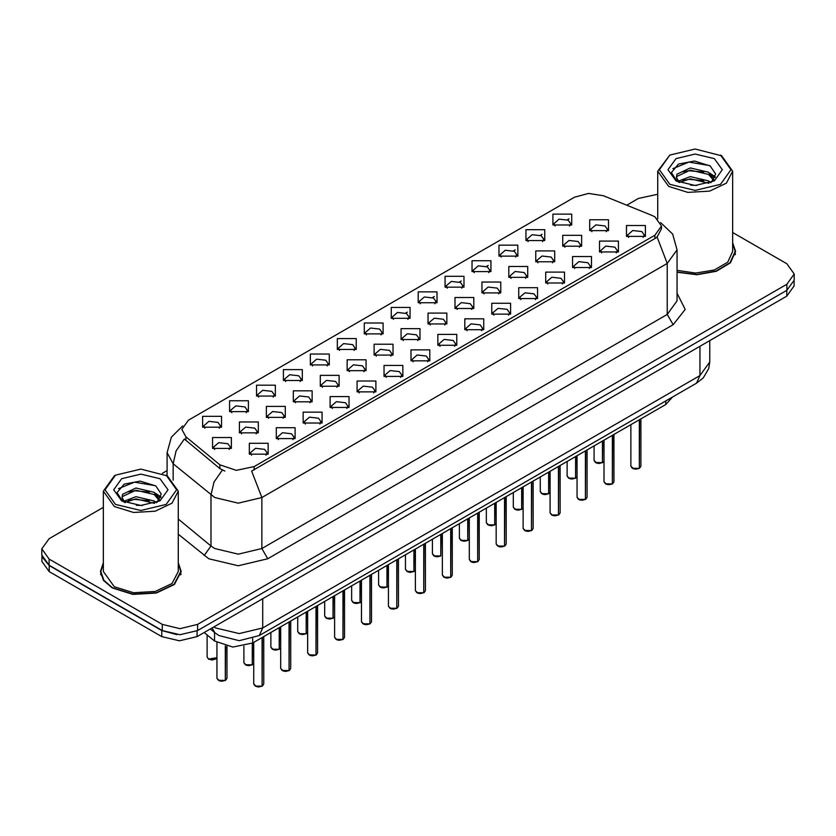 <?xml version="1.0" encoding="UTF-8"?>
<svg xmlns="http://www.w3.org/2000/svg" width="836" height="836" viewBox="0 0 836 836"><rect width="100%" height="100%" fill="white"/><g stroke="black" fill="none" stroke-linecap="round" stroke-linejoin="round"><path stroke-width="1.25" d="M310.396 364.966L310.396 354.077L329.259 354.077L329.259 364.966L310.396 364.966M327.075 365.99L328.161 363.608L325.726 360.201L316.635 359.156L311.494 363.608L312.591 365.99M283.456 380.516L283.456 369.637L302.318 369.637L302.318 380.516L283.456 380.516M300.124 381.54L301.221 379.157L298.776 375.761L289.695 374.716L284.553 379.157L285.651 381.54M256.516 396.076L256.516 385.187L275.378 385.187L275.378 396.076L256.516 396.076M273.184 397.1L274.281 394.717L271.836 391.311L262.755 390.266L257.613 394.717L258.711 397.1M337.347 349.417L337.347 338.528L356.199 338.528L356.199 349.417L337.347 349.417M354.015 350.43L355.101 348.048L352.667 344.651L343.586 343.606L338.434 348.048L339.531 350.43M364.287 333.857L364.287 322.968L383.139 322.968L383.139 333.857L364.287 333.857M380.955 334.881L382.042 332.498L379.607 329.091L370.526 328.057L365.374 332.498L366.471 334.881M229.576 411.625L229.576 400.747L248.438 400.747L248.438 411.625L229.576 411.625M246.244 412.65L247.341 410.267L244.896 406.871L235.815 405.826L230.673 410.267L231.76 412.65M391.227 318.307L391.227 307.418L410.079 307.418L410.079 318.307L391.227 318.307M407.895 319.321L408.982 316.938L406.547 313.542L397.466 312.497L392.314 316.938L393.411 319.321M418.167 302.747L418.167 291.858L437.019 291.858L437.019 302.747L418.167 302.747M434.835 303.771L435.922 301.388L433.487 297.982L424.406 296.947L419.264 301.388L420.351 303.771M445.107 287.197L445.107 276.308L463.959 276.308L463.959 287.197L445.107 287.197M461.775 288.211L462.872 285.839L460.427 282.432L451.346 281.387L446.205 285.839L447.291 288.211M472.047 271.637L472.047 260.759L490.899 260.759L490.899 271.637L472.047 271.637M488.715 272.661L489.812 270.279L487.367 266.883L478.286 265.838L473.145 270.279L474.231 272.661M498.987 256.088L498.987 245.199L517.839 245.199L517.85 256.088L498.987 256.088M515.655 257.112L516.752 254.729L514.307 251.322L505.226 250.277L500.085 254.729L501.172 257.112M525.928 240.528L525.928 229.649L544.79 229.649L544.79 240.528L525.928 240.528M542.595 241.552L543.693 239.169L541.247 235.773L532.166 234.728L527.025 239.169L528.112 241.552M552.868 224.978L552.868 214.089L571.73 214.089L571.73 224.978L552.868 224.978M569.535 226.002L570.633 223.62L568.187 220.213L559.106 219.168L553.965 223.62L555.062 226.002M202.636 427.186L202.636 416.297L221.498 416.297L221.498 427.186L202.636 427.186M219.304 428.199L220.401 425.827L217.956 422.42L208.875 421.375L203.733 425.827L204.82 428.199M293.321 401.771L293.321 390.882L312.183 390.882L312.183 401.771L293.321 401.771M309.989 402.795L311.086 400.413L308.641 397.006L299.56 395.961L294.418 400.413L295.516 402.795M374.152 355.112L374.152 344.223L393.004 344.223L393.004 355.112L374.152 355.112M390.82 356.126L391.906 353.743L389.471 350.347L380.39 349.302L375.239 353.743L376.336 356.126M320.261 386.211L320.261 375.333L339.123 375.333L339.123 386.211L320.261 386.211M336.939 387.235L338.026 384.853L335.581 381.456L326.5 380.411L321.358 384.853L322.456 387.235M401.092 339.552L401.092 328.663L419.944 328.663L419.944 339.552L401.092 339.552M417.76 340.576L418.846 338.193L416.412 334.787L407.331 333.752L402.179 338.193L403.276 340.576M266.381 417.321L266.381 406.442L285.243 406.442L285.243 417.321L266.381 417.321M283.049 418.345L284.146 415.962L281.701 412.566L272.62 411.521L267.478 415.962L268.565 418.345M239.441 432.881L239.441 421.992L258.303 421.992L258.303 432.881L239.441 432.881M256.109 433.894L257.206 431.522L254.761 428.116L245.679 427.071L240.538 431.522L241.625 433.894M347.201 370.661L347.201 359.773L366.063 359.773L366.063 370.661L347.201 370.661M363.879 371.686L364.966 369.303L362.531 365.896L353.45 364.851L348.298 369.303L349.396 371.686M428.032 324.002L428.032 313.113L446.884 313.113L446.884 324.002L428.032 324.002M444.7 325.016L445.787 322.633L443.352 319.237L434.271 318.192L429.119 322.633L430.216 325.016M454.972 308.442L454.972 297.553L473.824 297.553L473.824 308.442L454.972 308.442M471.64 309.466L472.727 307.084L470.292 303.677L461.211 302.642L456.069 307.084L457.156 309.466M481.912 292.893L481.912 282.004L500.764 282.004L500.764 292.893L481.912 292.893M498.58 293.906L499.677 291.534L497.232 288.127L488.151 287.082L483.009 291.534L484.096 293.906M508.852 277.333L508.852 266.454L527.704 266.454L527.704 277.333L508.852 277.333M525.52 278.357L526.617 275.974L524.172 272.578L515.091 271.533L509.95 275.974L511.036 278.357M535.792 261.783L535.792 250.894L554.655 250.894L554.655 261.783L535.792 261.783M552.46 262.807L553.557 260.424L551.112 257.018L542.031 255.973L536.89 260.424L537.976 262.807M562.732 246.223L562.732 235.344L581.595 235.344L581.595 246.223L562.732 246.223M579.4 247.247L580.497 244.864L578.052 241.468L568.971 240.423L563.83 244.864L564.917 247.247M589.673 230.673L589.673 219.784L608.535 219.784L608.535 230.673L589.673 230.673M606.34 231.697L607.438 229.315L604.992 225.908L595.911 224.863L590.77 229.315L591.867 231.697M212.501 448.43L212.501 437.541L231.353 437.541L231.353 448.43L212.501 448.43M229.168 449.454L230.266 447.072L227.82 443.665L218.739 442.631L213.598 447.072L214.685 449.454M276.246 438.576L276.246 427.687L295.108 427.687L295.108 438.576L276.246 438.576M292.913 439.59L294.011 437.218L291.565 433.811L282.484 432.766L277.343 437.218L278.43 439.59M303.186 423.016L303.186 412.138L322.048 412.138L322.048 423.016L303.186 423.016M319.854 424.04L320.951 421.657L318.506 418.261L309.425 417.216L304.283 421.657L305.38 424.04M330.126 407.466L330.126 396.577L348.988 396.577L348.988 407.466L330.126 407.466M346.794 408.49L347.891 406.108L345.446 402.701L336.365 401.656L331.223 406.108L332.32 408.49M357.066 391.906L357.066 381.028L375.928 381.028L375.928 391.906L357.066 391.906M373.744 392.93L374.831 390.548L372.396 387.152L363.305 386.107L358.163 390.548L359.261 392.93M384.017 376.357L384.017 365.468L402.868 365.468L402.868 376.357L384.017 376.357M400.684 377.381L401.771 374.998L399.336 371.592L390.255 370.547L385.103 374.998L386.201 377.381M410.957 360.807L410.957 349.918L429.808 349.918L429.808 360.807L410.957 360.807M427.624 361.821L428.711 359.438L426.276 356.042L417.195 354.997L412.043 359.438L413.141 361.821M437.897 345.247L437.897 334.358L456.749 334.358L456.749 345.247L437.897 345.247M454.565 346.271L455.651 343.889L453.216 340.482L444.135 339.447L438.984 343.889L440.081 346.271M464.837 329.697L464.837 318.809L483.689 318.809L483.689 329.697L464.837 329.697M481.505 330.711L482.591 328.329L480.157 324.932L471.076 323.887L465.934 328.329L467.021 330.711M491.777 314.137L491.777 303.249L510.629 303.249L510.629 314.137L491.777 314.137M508.445 315.162L509.542 312.779L507.097 309.372L498.016 308.338L492.874 312.779L493.961 315.162M518.717 298.588L518.717 287.699L537.569 287.699L537.569 298.588L518.717 298.588M535.385 299.601L536.482 297.229L534.037 293.823L524.956 292.778L519.814 297.229L520.901 299.601M545.657 283.028L545.657 272.149L564.509 272.149L564.509 283.028L545.657 283.028M562.325 284.052L563.422 281.669L560.977 278.273L551.896 277.228L546.754 281.669L547.841 284.052M572.597 267.478L572.597 256.589L591.46 256.589L591.46 267.478L572.597 267.478M589.265 268.502L590.362 266.12L587.917 262.713L578.836 261.668L573.695 266.12L574.781 268.502M599.537 251.918L599.537 241.04L618.4 241.04L618.4 251.918L599.537 251.918M616.205 252.942L617.302 250.56L614.857 247.163L605.776 246.118L600.635 250.56L601.732 252.942M626.477 236.369L626.477 225.48L645.34 225.48L645.34 236.369L626.477 236.369M643.145 237.393L644.242 235.01L641.797 231.603L632.716 230.558L627.575 235.01L628.672 237.393M249.306 454.126L249.306 443.237L268.157 443.237L268.168 454.126L249.306 454.126M265.973 455.15L267.071 452.767L264.625 449.36L255.544 448.326L250.403 452.767L251.49 455.15M651.881 215.385L654.881 216.837L661.475 226.023L654.881 235.209L254.186 466.551L236.316 470.313L219.847 464.816L185.874 436.8L181.799 429.349L188.393 420.163L574.541 197.223L588.492 193.471L603.362 195.77L651.881 215.385M672.667 396.943L665.769 404.478L252.723 642.947L232.868 647.116L214.57 641.024L204.235 632.497M103.309 562.774L100.393 571.469L103.476 580.403L112.233 587.969L132.924 594.365L156.28 593.027L174.421 584.437L181.224 571.469L178.308 562.774M100.811 573.58L100.675 574.196M661.475 226.023L661.475 228.782L657.065 237.016L654.881 238.605L251.657 471.086L261.846 497.514L238.27 503.147L214.706 497.514L173.115 463.729L167.085 452.684L167.085 475.736M103.309 507.389L49.125 538.677L41.8 548.886L41.8 555.01L49.125 565.209L162.257 630.532L179.939 634.764L197.62 630.532L786.875 290.322L794.2 280.123L794.2 273.999L786.875 263.789L732.691 232.502M224.894 471.086L219.847 468.526L184.359 438.973L176.114 450.959L173.115 463.729L173.115 480.188M677.024 272.254L696.931 274.72L716.389 271.272L730.476 262.786L735.607 251.406L732.691 242.701M41.8 548.886L49.125 559.085L162.257 624.408L179.939 628.641L197.62 624.408L786.875 284.198L794.2 273.999M657.692 194.276L638.38 198.466L626.707 205.207M167.085 470.574L162.372 473.291M180.952 574.196L180.816 573.58M735.325 254.134L735.189 253.507M41.863 556.003L41.863 561.437L49.178 571.646L161.735 636.624L179.406 640.846L197.087 636.624L786.822 296.143L794.137 285.933L794.137 281.115M41.988 556.755L49.178 565.523L161.735 630.501L176.908 634.66M262.117 686.105L258.742 686.931L256.391 686.586L253.736 683.973L255.199 686.022L262.117 686.105L262.117 637.523M262.076 686.178L255.314 686.084M262.117 685.896L262.42 637.345M225.302 680.41L221.937 681.235L219.586 680.891L216.932 678.278L218.395 680.326L225.302 680.41L225.302 646.029M225.271 680.483L218.509 680.389M225.302 680.201L225.615 646.113M669.855 184.38L695.186 190.441L720.527 184.38L731.019 169.76L720.527 155.13L721.708 155.809L732.691 171.119L726.369 183.147L709.534 191.12L687.871 192.353L668.675 186.428L657.692 171.119L669.845 155.13L659.353 169.76L669.855 184.38M677.024 270.352L695.688 273.058L714.226 270.059L727.748 262.149L732.691 251.406L732.691 171.119M677.024 271.982L696.754 274.48L716.086 271.094L730.089 262.692L735.189 251.406L732.691 243.37M690.64 185.226L696.984 185.404M678.184 181.234L690.317 176.605L708.51 180.858L710.715 182.635M679.292 182.405L690.317 178.768L708.907 183.293M678.372 182.081L676.418 177.514L679.459 182.551M676.418 177.514L676.993 174.212L690.317 167.963L708.51 172.216L713.923 179.698M676.47 177.775L676.993 176.375L690.317 170.126L708.51 174.379L713.495 180.262M711.352 182.363L715.616 174.003L710.224 165.894L694.549 161.076L678.518 164.055L671.412 172.488L676.941 181.381M714.404 158.662L695.186 154.064L675.979 158.662L668.016 169.76L675.979 180.848L695.186 185.446L714.404 180.848L722.356 169.76L714.404 158.662M721.708 155.809L695.186 149.069L669.845 155.13M672.875 168.621L688.833 162.069L709.858 165.643M682.845 171.798L688.833 170.711L703.839 171.997M712.063 175.508L715.02 177.681M682.845 180.44L688.833 179.353L703.839 180.639M709.806 173.177L715.313 176.856M115.472 504.453L140.814 510.514L166.145 504.453L176.647 489.823L166.145 475.193L167.325 475.872L178.308 491.181L171.997 503.209L155.162 511.183L133.499 512.416L114.292 506.491L103.309 491.181L114.292 475.872L115.472 475.193L104.981 489.823L115.472 504.453M103.309 491.181L103.309 571.469L114.292 586.778L133.499 592.703L155.162 591.48L171.997 583.507L178.308 571.469L178.308 491.181M103.309 563.433L100.811 571.469L103.852 580.309L112.526 587.802L133.008 594.124L156.123 592.808L174.066 584.301L180.816 571.469L178.308 563.433M136.258 505.289L142.611 505.477M123.801 501.297L135.934 496.678L154.137 500.931L156.332 502.697M124.919 502.467L135.934 498.831L154.535 503.366M123.989 502.143L122.046 497.577L125.087 502.614M122.046 497.577L122.61 494.285L135.934 488.036L154.137 492.289L159.54 499.761M122.087 497.848L122.61 496.438L135.934 490.189L154.137 494.452L159.122 500.325M156.98 502.436L161.233 494.076L155.851 485.956L140.166 481.139L124.146 484.117L117.04 492.561L122.568 501.443M160.021 478.725L140.814 474.137L121.596 478.725L113.644 489.823L121.596 500.91L140.814 505.508L160.021 500.91L167.984 489.823L160.021 478.725M167.325 475.872L140.814 469.132L115.472 475.193M118.493 488.684L134.45 482.142L155.486 485.716M128.462 491.861L134.45 490.774L149.466 492.07M157.68 495.57L160.648 497.754M128.462 500.503L134.45 499.416L149.466 500.712M155.423 493.24L160.93 496.929M289.057 670.545L285.682 671.381L283.331 671.036L280.677 668.424L282.14 670.462L289.057 670.545L289.057 621.974M289.016 670.629L282.255 670.535M289.057 670.347L289.36 621.796M315.998 654.996L312.622 655.821L310.271 655.487L307.617 652.864L309.08 654.912L315.998 654.996L315.998 606.413M315.956 655.069L309.195 654.975M315.998 654.787L316.301 606.236M342.938 639.446L339.562 640.272L337.211 639.927L334.557 637.314L336.02 639.352L342.938 639.446L342.938 590.864M342.896 639.519L336.135 639.425M342.938 639.237L343.241 590.686M369.878 623.886L366.502 624.711L364.151 624.377L361.497 621.754L362.96 623.802L369.878 623.886L369.878 575.304M369.846 623.959L363.085 623.865M369.878 623.677L370.181 575.126M252.253 664.85L248.877 665.686L246.526 665.341L243.872 662.729L245.335 664.766L252.253 664.85L252.253 643.208M252.211 664.933L245.45 664.839M252.253 664.651L252.556 643.041M279.193 649.3L275.817 650.126L273.466 649.791L270.812 647.168L272.275 649.217L279.193 649.3L279.193 627.669M279.151 649.373L272.39 649.279M279.193 649.091L279.496 627.491M306.133 633.751L302.757 634.576L300.406 634.231L297.752 631.619L299.215 633.657L306.133 633.751L306.133 612.109M306.091 633.824L299.33 633.73M306.133 633.542L306.436 611.931M333.073 618.191L329.697 619.016L327.346 618.682L324.692 616.059L326.155 618.107L333.073 618.191L333.073 596.559M333.041 618.264L326.28 618.17M333.073 617.982L333.376 596.381M396.818 608.336L393.442 609.162L391.091 608.817L388.437 606.204L389.9 608.242L396.818 608.336L396.818 559.754M396.786 608.409L390.025 608.315M396.818 608.127L397.121 559.577M423.758 592.776L420.393 593.602L418.031 593.267L415.377 590.655L416.84 592.693L423.758 592.776L423.758 544.205M423.727 592.849L416.965 592.755M423.758 592.578L424.071 544.017M450.698 577.227L447.333 578.052L444.971 577.707L442.317 575.095L443.791 577.133L450.698 577.227L450.698 528.645M450.667 577.3L443.906 577.206M450.698 577.018L451.012 528.467M477.638 561.667L474.273 562.503L471.922 562.158L469.268 559.545L470.731 561.583L477.638 561.667L477.638 513.095M477.607 561.75L470.846 561.646M477.638 561.468L477.952 512.917M360.013 602.641L356.638 603.467L354.286 603.122L351.632 600.509L353.095 602.547L360.013 602.641L360.013 580.999M359.982 602.714L353.22 602.62M360.013 602.432L360.316 580.821M386.953 587.081L383.578 587.917L381.226 587.572L378.572 584.96L380.035 586.997L386.953 587.081L386.953 565.449M386.922 587.154L380.161 587.06M386.953 586.882L387.267 565.272M413.893 571.531L410.528 572.357L408.167 572.012L405.512 569.4L406.986 571.437L413.893 571.531L413.893 549.889M413.862 571.605L407.101 571.51M413.893 571.322L414.207 549.712M440.833 555.971L437.468 556.807L435.117 556.462L432.452 553.85L433.926 555.888L440.833 555.971L440.833 534.34M440.802 556.055L434.041 555.95M440.833 555.773L441.147 534.162M504.578 546.117L501.213 546.943L498.862 546.598L496.208 543.985L497.671 546.033L504.578 546.117L504.578 497.535M504.547 546.19L497.786 546.096M504.578 545.908L504.892 497.357M531.518 530.557L528.153 531.393L525.802 531.048L523.148 528.436L524.611 530.473L531.518 530.557L531.518 481.985M531.487 530.641L524.726 530.546M531.518 530.358L531.832 481.808M558.469 515.007L555.094 515.833L552.742 515.488L550.088 512.876L551.551 514.924L558.469 515.007L558.469 466.425M558.427 515.08L551.666 514.986M558.469 514.798L558.772 466.248M585.409 499.447L582.034 500.283L579.682 499.938L577.028 497.326L578.491 499.364L585.409 499.447L585.409 450.876M585.367 499.531L578.606 499.437M585.409 499.249L585.712 450.698M612.349 483.898L608.974 484.723L606.622 484.389L603.968 481.766L605.431 483.814L612.349 483.898L612.349 435.316M612.307 483.971L605.546 483.877M612.349 483.689L612.652 435.138M639.289 468.348L635.914 469.174L633.563 468.829L630.908 466.216L632.371 468.254L639.289 468.348L639.289 419.766M639.247 468.421L632.486 468.327M639.289 468.139L639.592 419.588M467.773 540.422L464.408 541.247L462.057 540.902L459.403 538.29L460.866 540.338L467.773 540.422L467.773 518.79M467.742 540.495L460.981 540.401M467.773 540.213L468.087 518.613M494.713 524.862L491.349 525.698L488.997 525.353L486.343 522.74L487.806 524.778L494.713 524.862L494.713 503.23M494.682 524.945L487.921 524.851M494.713 524.663L495.027 503.053M521.654 509.312L518.289 510.138L515.937 509.803L513.283 507.18L514.746 509.228L521.654 509.312L521.654 487.681M521.622 509.385L514.861 509.291M521.654 509.103L521.967 487.503M548.604 493.762L545.229 494.588L542.877 494.243L540.223 491.631L541.686 493.668L548.604 493.762L548.604 472.121M548.562 493.836L541.801 493.742M548.604 493.553L548.907 471.943M575.544 478.202L572.169 479.028L569.818 478.694L567.163 476.071L568.626 478.119L575.544 478.202L575.544 456.571M575.502 478.276L568.741 478.182M575.544 477.993L575.847 456.393M602.484 462.653L599.109 463.478L596.758 463.134L594.103 460.521L595.566 462.559L602.484 462.653L602.484 441.011M602.442 462.726L595.681 462.632M602.484 462.444L602.787 440.833M254.186 466.551L254.186 469.947M219.847 464.816L219.847 468.526M185.874 436.8L185.874 440.509M654.881 235.209L654.881 238.605M665.769 400.925L665.769 404.478M214.57 632.476L214.57 641.024M252.723 638.537L252.723 642.947M677.024 293.248L685.248 309.383L673.147 324.692L267.739 558.751L261.846 548.541L667.253 314.482L677.024 300.876L677.024 249.839L667.253 263.444L657.065 237.016M267.739 558.751L238.27 565.794L208.812 558.751L178.308 534.235M222.334 470.072L214.006 482.1L210.975 494.943L210.975 545.971L214.706 548.541L238.27 554.184L261.846 548.541L261.846 497.514L667.253 263.444L667.253 314.482L673.147 324.692M405.659 313.103L407.372 312.11M432.599 297.543L434.312 296.561M459.549 281.993L461.253 281M486.489 266.433L488.193 265.451M513.429 250.884L515.133 249.891M540.37 235.324L542.073 234.341M567.31 219.774L569.013 218.792M197.62 624.408L197.62 630.532M162.257 624.408L162.257 630.532M786.875 284.198L786.875 290.322M49.125 559.085L49.125 565.209M178.308 519.041L210.975 545.971L204.141 555.532M213.891 626.927L215.594 627.982L239.159 633.615L262.734 627.982L699.962 375.552L709.722 361.936L708.719 368.551L703.275 377.851L696.513 383.181L259.275 635.611L262.734 627.982L262.734 598.722M699.962 346.292L699.962 375.552L696.513 383.181M212.114 627.951L214.904 632.758L210.327 628.975M786.822 296.143L786.822 290.364M197.087 636.624L197.087 630.835M161.735 636.624L161.735 630.501M49.178 571.646L49.178 565.523M262.42 685.928L263.737 683.973L263.737 636.593M225.615 680.232L226.932 678.278L226.932 646.395M208.53 659.071L216.932 657.702L215.824 658.987L212.083 659.991L208.561 659.144L207.067 657.033L208.53 659.071M215.542 659.102L208.645 659.144M289.36 670.367L290.677 668.424L290.677 621.033M316.301 654.818L317.617 652.864L317.617 605.483M343.241 639.258L344.557 637.314L344.557 589.923M370.181 623.708L371.498 621.754L371.498 574.374M252.556 664.672L253.736 663.397L252.524 664.756M279.496 649.123L280.677 647.837L279.464 649.196M306.436 633.563L307.617 632.288M333.376 618.013L334.557 616.728M397.121 608.159L398.438 606.204L398.438 558.814M424.071 592.599L425.378 590.655L425.378 543.264M451.012 577.049L452.318 575.095L452.318 527.704M477.952 561.489L479.258 559.545L479.258 512.154M360.316 602.463L361.497 601.178L360.285 602.537M387.267 586.903L388.437 585.618M414.207 571.354L415.377 570.068M504.892 545.939L506.208 543.985L506.208 496.605M531.832 530.379L533.149 528.436L533.149 481.045M558.772 514.83L560.089 512.876L560.089 465.495M585.712 499.27L587.029 497.326L587.029 449.935M612.652 483.72L613.969 481.766L613.969 434.386M639.592 468.17L640.909 466.216L640.909 418.826M468.087 540.244L469.268 538.959L468.055 540.317M495.027 524.684L496.208 523.409M521.967 509.134L523.148 507.849L521.936 509.208M548.907 493.574L550.088 492.299L548.876 493.658M575.847 478.025L577.028 476.739M602.787 462.475L603.968 461.19L602.756 462.548M677.024 249.839L672.667 234.101L660.659 222.564M182.614 425.89L171.359 437.082L167.085 452.684M259.275 635.611L239.159 640.669L219.042 635.611L214.904 632.758M709.722 361.936L709.722 340.649M253.736 683.973L253.736 642.361M263.737 683.973L262.389 686.001M216.932 678.278L216.932 642.685M226.932 678.278L225.584 680.305M207.067 657.033L207.067 634.837M735.189 254.75L735.189 251.406M657.692 218.813L657.692 171.119M180.816 574.813L180.816 571.469M100.811 574.813L100.811 571.469M280.677 668.424L280.677 626.812M290.677 668.424L289.329 670.451M307.617 652.864L307.617 611.252M317.617 652.864L316.269 654.891M334.557 637.314L334.557 595.702M344.557 637.314L343.209 639.341M361.497 621.754L361.497 580.142M371.498 621.754L370.149 623.781M243.872 662.729L243.872 646.249M270.812 647.168L270.812 632.507M297.752 631.619L297.752 616.947M307.617 632.309L306.404 633.646M324.692 616.059L324.692 601.397M334.557 616.749L333.345 618.086M388.437 606.204L388.437 564.593M398.438 606.204L397.09 608.232M415.377 590.655L415.377 549.033M425.378 590.655L424.03 592.672M442.317 575.095L442.317 533.483M452.318 575.095L450.97 577.122M469.268 559.545L469.268 517.923M479.258 559.545L477.91 561.573M351.632 600.509L351.632 585.837M378.572 584.96L378.572 570.288M388.437 585.649L387.225 586.976M405.512 569.4L405.512 554.728M415.377 570.089L414.165 571.427M432.452 553.85L432.452 539.178M496.208 543.985L496.208 502.373M506.208 543.985L504.86 546.012M523.148 528.436L523.148 486.824M533.149 528.436L531.8 530.463M550.088 512.876L550.088 471.264M560.089 512.876L558.741 514.903M577.028 497.326L577.028 455.714M587.029 497.326L585.681 499.353M603.968 481.766L603.968 440.154M613.969 481.766L612.621 483.793M630.908 466.216L630.908 424.604M640.909 466.216L639.561 468.244M459.403 538.29L459.403 523.618M486.343 522.74L486.343 508.069M496.208 523.43L494.996 524.768M513.283 507.18L513.283 492.519M540.223 491.631L540.223 476.959M567.163 476.071L567.163 461.409M577.028 476.76L575.816 478.098M594.103 460.521L594.103 445.849"/></g></svg>

